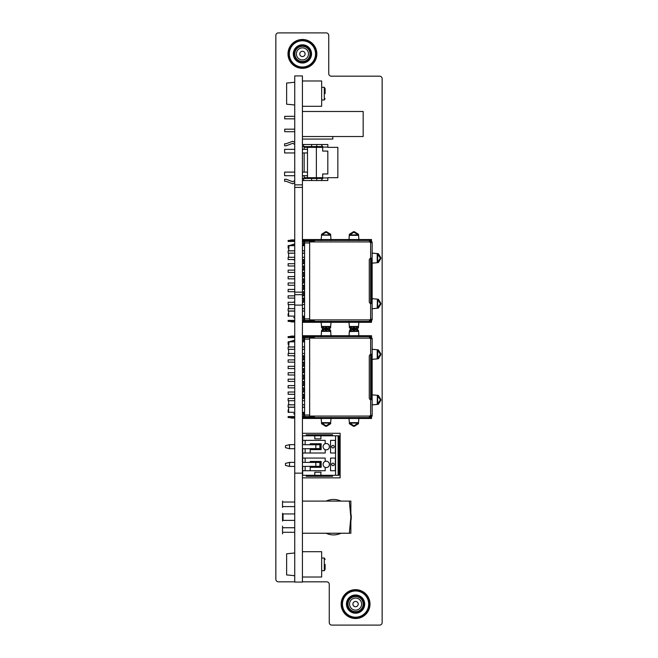 <?xml version="1.0" encoding="UTF-8"?>
<svg xmlns="http://www.w3.org/2000/svg" width="658" height="658" viewBox="0 0 658 658"><rect width="100%" height="100%" fill="white"/><g stroke="black" fill="none" stroke-linecap="round" stroke-linejoin="round"><path stroke-width="0.99" d="M302.425 473.151L294.735 473.151L294.735 582.075L302.425 582.075L302.425 75.925L294.735 75.925L294.735 184.849L302.425 184.849M294.735 473.151L294.735 305.106L302.425 305.106M294.735 305.106L294.735 294.685L302.425 294.685M294.735 294.685L294.735 292.152L302.425 292.152M294.735 292.152L294.735 187.382L302.425 187.382M294.735 187.382L294.735 184.849M294.735 552.975L286.633 553.789L286.633 574.936L291.19 575.339L286.633 574.936M294.735 575.75L291.19 575.339M321.663 551.708L321.663 558.033L324.295 558.033L324.295 570.692L321.663 570.692L321.663 577.017L321.663 551.708L302.425 551.708M325.101 564.358L325.101 569.293L325.101 564.358M294.735 82.25L286.633 83.064L286.633 104.211L291.19 104.614L286.633 104.211M294.735 105.025L291.19 104.614M321.663 80.983L321.663 87.308L324.295 87.308L324.295 99.967L321.663 99.967L321.663 106.292L321.663 80.983L302.425 80.983M325.101 93.642L325.101 88.707L325.101 93.642M333.557 534.905A17.717 17.717 45 0 1 326.047 533.235A17.717 17.717 45 0 0 341.066 533.235A17.717 17.717 45 0 1 333.557 534.905M326.154 501.092A17.717 17.717 45 0 1 340.959 501.092A17.717 17.717 45 0 0 326.154 501.092M355.575 618.52A14.427 14.427 45 0 1 341.148 604.093A14.427 14.427 45 0 1 355.575 589.667A14.427 14.427 45 0 1 370.002 604.093A14.427 14.427 45 0 1 355.575 618.52A14.427 14.427 45 0 1 341.148 604.093A14.427 14.427 45 0 1 355.575 589.667A14.427 14.427 45 0 1 370.002 604.093A14.427 14.427 45 0 1 355.575 618.52M302.425 68.333A14.427 14.427 45 0 1 287.998 53.907A14.427 14.427 45 0 1 302.425 39.48A14.427 14.427 45 0 1 316.852 53.907A14.427 14.427 45 0 1 302.425 68.333A14.427 14.427 45 0 1 287.998 53.907A14.427 14.427 45 0 1 302.425 39.48A14.427 14.427 45 0 1 316.852 53.907A14.427 14.427 45 0 1 302.425 68.333M278.383 32.9L326.22 32.9A2.533 2.533 -135 0 1 328.745 35.433A2.533 2.533 -135 0 0 326.22 32.9L278.383 32.9A2.533 2.533 -135 0 0 275.85 35.433L275.85 579.295A2.533 2.533 -135 0 0 278.383 581.82L294.735 581.82L278.383 581.82A2.533 2.533 -135 0 1 275.85 579.295L275.85 35.433A2.533 2.533 -135 0 1 278.383 32.9M382.15 78.705L382.15 622.567A2.533 2.533 -135 0 1 379.617 625.1L331.78 625.1A2.533 2.533 -135 0 1 329.255 622.567A2.533 2.533 -135 0 0 331.78 625.1L379.617 625.1A2.533 2.533 -135 0 0 382.15 622.567L382.15 78.705A2.533 2.533 -135 0 0 379.617 76.18L331.278 76.18A2.533 2.533 45 0 1 328.745 73.647L328.745 35.433L328.745 73.647A2.533 2.533 45 0 0 331.278 76.18L379.617 76.18A2.533 2.533 -135 0 1 382.15 78.705M371.515 335.72L371.515 336.88L371.515 335.72L302.425 335.72L371.515 335.72M371.515 417.295L371.515 418.472L302.425 418.472L371.515 418.472L371.515 417.295M371.515 239.545L371.515 240.713L371.515 239.545L302.425 239.545L371.515 239.545M371.515 321.12L371.515 322.305L302.425 322.305L371.515 322.305L371.515 321.12M302.425 433.301L340.137 433.301L340.137 477.848L302.425 477.848L340.137 477.848L340.137 433.301L302.425 433.301M350.862 513.421A17.717 17.717 45 0 1 350.862 520.955A17.717 17.717 45 0 0 350.862 513.421M329.255 584.353L329.255 622.567L329.255 584.353A2.533 2.533 45 0 0 326.722 581.82A2.533 2.533 45 0 1 329.255 584.353M302.425 581.82L326.722 581.82L302.425 581.82M301.027 51.645A2.657 2.657 45 0 1 304.687 52.508A2.657 2.657 45 0 1 303.823 56.169A2.657 2.657 45 0 1 300.163 55.305A2.657 2.657 45 0 1 301.027 51.645A2.657 2.657 45 0 1 304.687 52.508A2.657 2.657 45 0 1 303.823 56.169A2.657 2.657 45 0 1 300.163 55.305A2.657 2.657 45 0 1 301.027 51.645M305.608 59.039A6.037 6.037 45 0 1 297.293 57.082A6.037 6.037 45 0 1 299.25 48.766A6.037 6.037 45 0 1 307.566 50.724A6.037 6.037 45 0 1 305.608 59.039A6.037 6.037 45 0 1 297.293 57.082A6.037 6.037 45 0 1 299.25 48.766A6.037 6.037 45 0 1 307.566 50.724A6.037 6.037 45 0 1 305.608 59.039M306.422 60.363A7.592 7.592 45 0 1 295.968 57.904A7.592 7.592 45 0 1 298.436 47.45A7.592 7.592 45 0 1 308.298 58.718A7.592 7.592 45 0 0 298.436 47.45A7.592 7.592 45 0 1 308.882 49.909A7.592 7.592 45 0 1 306.422 60.363A7.592 7.592 45 0 1 295.968 57.904A7.592 7.592 45 0 1 298.436 47.45A7.592 7.592 45 0 1 308.882 49.909A7.592 7.592 45 0 1 306.422 60.363M297.424 48.199A7.592 7.592 45 0 1 298.436 47.45A7.592 7.592 45 0 0 297.424 48.199M306.825 61.021A8.365 8.365 45 0 1 295.31 58.307A8.365 8.365 45 0 1 298.025 46.792A8.365 8.365 45 0 1 309.54 49.506A8.365 8.365 45 0 1 306.825 61.021A8.365 8.365 45 0 1 295.31 58.307A8.365 8.365 45 0 1 298.025 46.792A8.365 8.365 45 0 1 309.54 49.506A8.365 8.365 45 0 1 306.825 61.021M295.023 41.939A14.073 14.073 45 0 1 314.392 46.504A14.073 14.073 45 0 1 309.828 65.874A14.073 14.073 45 0 1 290.458 61.309A14.073 14.073 45 0 1 295.023 41.939A14.073 14.073 45 0 1 314.392 46.504A14.073 14.073 45 0 1 309.828 65.874A14.073 14.073 45 0 1 290.458 61.309A14.073 14.073 45 0 1 295.023 41.939M309.737 65.718A13.892 13.892 45 0 1 290.614 61.219A13.892 13.892 45 0 1 295.113 42.087A13.892 13.892 45 0 1 314.244 46.595A13.892 13.892 45 0 1 309.737 65.718A13.892 13.892 45 0 1 290.614 61.219A13.892 13.892 45 0 1 295.113 42.087A13.892 13.892 45 0 1 314.244 46.595A13.892 13.892 45 0 1 309.737 65.718M309.326 65.052A13.111 13.111 45 0 1 291.28 60.799A13.111 13.111 45 0 1 295.532 42.754A13.111 13.111 45 0 1 313.578 47.006A13.111 13.111 45 0 1 309.326 65.052A13.111 13.111 45 0 1 291.28 60.799A13.111 13.111 45 0 1 295.532 42.754A13.111 13.111 45 0 1 313.578 47.006A13.111 13.111 45 0 1 309.326 65.052M297.63 46.159A9.113 9.113 45 0 1 310.173 49.111A9.113 9.113 45 0 1 307.22 61.655A9.113 9.113 45 0 1 294.677 58.702A9.113 9.113 45 0 1 297.63 46.159A9.113 9.113 45 0 1 310.173 49.111A9.113 9.113 45 0 1 307.22 61.655A9.113 9.113 45 0 1 294.677 58.702A9.113 9.113 45 0 1 297.63 46.159M356.768 606.47A2.657 2.657 45 0 1 353.198 605.286A2.657 2.657 45 0 1 354.382 601.725A2.657 2.657 45 0 1 357.944 602.901A2.657 2.657 45 0 1 356.768 606.47A2.657 2.657 45 0 1 353.198 605.286A2.657 2.657 45 0 1 354.382 601.725A2.657 2.657 45 0 1 357.944 602.901A2.657 2.657 45 0 1 356.768 606.47M352.861 598.698A6.037 6.037 45 0 1 360.971 601.379A6.037 6.037 45 0 1 358.289 609.489A6.037 6.037 45 0 1 350.179 606.808A6.037 6.037 45 0 1 352.861 598.698A6.037 6.037 45 0 1 360.971 601.379A6.037 6.037 45 0 1 358.289 609.489A6.037 6.037 45 0 1 350.179 606.808A6.037 6.037 45 0 1 352.861 598.698M352.162 597.316A7.592 7.592 45 0 1 362.352 600.68A7.592 7.592 45 0 1 358.988 610.879A7.592 7.592 45 0 1 348.789 607.507A7.592 7.592 45 0 1 352.162 597.316A7.592 7.592 45 0 1 361.003 609.398A7.592 7.592 45 0 0 352.162 597.316A7.592 7.592 45 0 1 362.352 600.68A7.592 7.592 45 0 1 358.988 610.879A7.592 7.592 45 0 1 348.789 607.507A7.592 7.592 45 0 1 352.162 597.316A7.592 7.592 45 0 0 351.092 597.966A7.592 7.592 45 0 1 352.162 597.316M351.816 596.617A8.365 8.365 45 0 1 363.043 600.335A8.365 8.365 45 0 1 359.334 611.57A8.365 8.365 45 0 1 348.098 607.852A8.365 8.365 45 0 1 351.816 596.617A8.365 8.365 45 0 1 363.043 600.335A8.365 8.365 45 0 1 359.334 611.57A8.365 8.365 45 0 1 348.098 607.852A8.365 8.365 45 0 1 351.816 596.617M361.9 616.661A14.073 14.073 45 0 1 343.007 610.418A14.073 14.073 45 0 1 349.25 591.526A14.073 14.073 45 0 1 368.143 597.768A14.073 14.073 45 0 1 361.9 616.661A14.073 14.073 45 0 1 343.007 610.418A14.073 14.073 45 0 1 349.25 591.526A14.073 14.073 45 0 1 368.143 597.768A14.073 14.073 45 0 1 361.9 616.661M349.324 591.682A13.892 13.892 45 0 1 367.986 597.851A13.892 13.892 45 0 1 361.818 616.505A13.892 13.892 45 0 1 343.163 610.344A13.892 13.892 45 0 1 349.324 591.682A13.892 13.892 45 0 1 367.986 597.851A13.892 13.892 45 0 1 361.818 616.505A13.892 13.892 45 0 1 343.163 610.344A13.892 13.892 45 0 1 349.324 591.682M349.678 592.381A13.111 13.111 45 0 1 367.287 598.204A13.111 13.111 45 0 1 361.464 615.806A13.111 13.111 45 0 1 343.863 609.991A13.111 13.111 45 0 1 349.678 592.381A13.111 13.111 45 0 1 367.287 598.204A13.111 13.111 45 0 1 361.464 615.806A13.111 13.111 45 0 1 343.863 609.991A13.111 13.111 45 0 1 349.678 592.381M359.671 612.236A9.113 9.113 45 0 1 347.432 608.189A9.113 9.113 45 0 1 351.479 595.959A9.113 9.113 45 0 1 363.709 599.997A9.113 9.113 45 0 1 359.671 612.236A9.113 9.113 45 0 1 347.432 608.189A9.113 9.113 45 0 1 351.479 595.959A9.113 9.113 45 0 1 363.709 599.997A9.113 9.113 45 0 1 359.671 612.236M288.632 304.555L288.632 308.577L293.698 308.701M302.425 308.577L304.58 308.577A1.012 1.012 -116.6 0 0 304.086 308.701M292.366 311.111L288.632 311.111L288.632 316.046L294.735 316.169M294.735 259.836L293.698 259.836L294.735 259.729M302.425 259.729L304.58 259.729M302.425 253.256L304.58 253.256A1.012 1.012 63.4 0 1 304.086 253.124M292.366 253.256L288.632 253.124M293.698 250.854L288.632 250.723L289.051 245.664L288.632 245.664L294.735 244.25M302.425 250.723L304.58 250.723A1.012 1.012 63.4 0 0 304.086 250.854M288.632 257.278L288.632 253.256M302.425 320.397L305.082 320.397A0.51 0.51 63.4 0 1 304.58 319.887L304.58 242.958L309.638 242.958L304.58 242.958L304.58 241.938A0.51 0.51 -116.6 0 1 305.082 241.437L302.425 241.437M309.638 241.437L305.082 241.437L309.638 241.437M304.58 318.875L309.638 318.875M302.425 321.408L305.082 321.408L305.082 320.397L309.638 320.397M369.549 320.397L370.635 320.397L369.549 320.397M288.632 248.14L288.13 248.14L288.13 245.615L288.804 245.615L288.13 245.615M294.735 310.979L288.13 310.979L288.13 308.701L294.735 308.701M302.425 308.701L304.58 308.701M302.425 310.979L304.58 310.979M294.735 298.123L288.13 298.123L288.13 295.845L294.735 295.845M302.425 295.845L304.58 295.845M302.425 298.123L304.58 298.123M294.735 285.268L288.13 285.268L288.13 282.989L294.735 282.989M302.425 282.989L304.58 282.989M302.425 285.268L304.58 285.268M294.735 272.412L288.13 272.412L288.13 270.134L294.735 270.134M302.425 270.134L304.58 270.134M302.425 272.412L304.58 272.412M294.735 259.556L288.13 259.556L288.13 257.278L294.735 257.278M302.425 257.278L304.58 257.278M302.425 259.556L304.58 259.556M294.735 304.555L288.13 304.555L288.13 302.277L294.735 302.277M302.425 302.277L304.58 302.277M302.425 304.555L304.58 304.555M294.735 291.7L288.13 291.7L288.13 289.421L294.735 289.421M302.425 289.421L304.58 289.421M302.425 291.7L304.58 291.7M294.735 278.844L288.13 278.844L288.13 276.566L294.735 276.566M302.425 276.566L304.58 276.566M302.425 278.844L304.58 278.844M294.735 265.988L288.13 265.988L288.13 263.71L294.735 263.71M302.425 263.71L304.58 263.71M302.425 265.988L304.58 265.988M294.735 253.124L288.13 253.124L288.13 250.854L294.735 250.854M302.425 250.854L304.58 250.854M302.425 253.124L304.58 253.124M288.13 313.693L288.632 313.693L288.13 313.693L288.13 316.218L288.804 316.218M304.086 310.979A1.012 1.012 -116.6 0 0 304.58 311.111L302.425 311.111M293.698 302.104L294.735 302.104M302.425 302.104L304.58 302.104M289.051 316.169L288.632 316.046M289.051 311.111L294.735 311.111M293.698 317.584L294.735 317.584M302.425 317.584L303.568 317.584M293.698 308.577L294.735 308.577M294.735 245.664L289.051 245.664L293.698 244.25M293.114 259.556L293.698 259.729M294.735 253.256L293.698 253.124M293.698 250.723L294.735 250.723M302.425 244.25L303.568 244.25M371.704 242.646L370.635 242.539L370.635 303.585A2.023 2.023 63.4 0 1 369.27 301.668L369.27 260.165A2.023 2.023 63.4 0 1 370.635 258.249L371.137 258.249L371.137 303.585L372.148 303.585L370.635 303.585L371.137 303.585L371.137 258.249L372.148 258.249L372.148 319.887L370.635 321.408L309.638 321.408L309.638 240.425L369.27 240.425L369.755 241.938A2.023 2.023 -116.6 0 0 370.635 242.539L372.148 242.539L370.635 240.425L355.953 240.425M372.099 302.359L372.099 301.948M372.148 303.626L372.148 296.709M372.148 277.791L372.148 274.213M372.148 279.033L372.148 272.955M372.148 268.119C372.148 259.91 372.148 262.665 372.148 268.119C372.148 259.91 372.148 262.665 372.148 268.119M378.103 262.6L377.215 262.6L380.159 258.545L380.875 258.553L378.375 262.567L377.379 262.6M377.379 253.684L378.375 253.708L380.875 257.73L380.159 257.73L377.215 253.675L377.215 262.715L372.148 263.142M372.148 248.37L372.099 259.392M372.148 269.385L372.148 270.874M372.148 281.262L372.148 288.961M372.148 284.404L372.148 288.78M372.148 292.177L372.148 293.435L372.148 292.177M372.099 306.126L372.148 312.221M372.148 312.188C372.148 305.123 372.148 305.123 372.148 312.188C372.148 305.123 372.148 305.123 372.148 312.188L372.148 312.188M380.159 257.73L380.159 258.545M380.875 258.553L380.875 257.73M372.148 253.141L378.103 253.675M371.992 253.091L377.215 253.56M377.215 262.715L371.992 263.184M377.379 308.15L380.159 304.103L380.875 304.103L378.375 308.125L372.148 308.692M377.215 308.273L371.992 308.742M380.159 303.289L377.379 299.234L378.375 299.258L380.875 303.28L380.159 303.289L380.159 304.103M380.875 303.28L380.875 304.103M377.379 299.234L377.215 308.158L378.103 308.158M371.992 298.65L378.103 299.234M372.148 298.691L377.215 299.119M325.685 232.414L321.63 235.194L321.655 234.199L325.677 231.698L325.685 232.414L326.5 232.414L326.5 231.698L330.522 234.199L330.546 235.194L326.5 232.414M321.622 234.347L321.046 240.581M358.388 235.194L354.333 232.414L354.341 231.698L358.355 234.199L358.388 235.358L349.349 235.358L349.497 234.199L353.519 231.698L353.519 232.414L349.472 235.194L349.349 234.347L348.88 240.581M354.333 232.414L353.519 232.414M354.341 231.698L353.519 231.698M349.472 235.194L349.464 234.47M358.931 240.425L358.503 234.347L358.972 240.581M348.929 240.425L349.349 235.358M358.388 234.47L358.503 235.358M326.5 231.698L325.677 231.698M330.546 235.194L321.63 235.194M331.139 240.581L330.555 234.347M321.088 240.425L321.63 234.47M331.089 240.425L330.555 234.47M322.905 328.638L325.677 327.865L325.685 328.581L321.63 331.369L322.445 329L321.515 326.467L330.67 326.467L330.555 327.363L330.555 326.467L321.63 326.467L325.685 329.419L325.677 330.135L322.905 329.362M321.63 327.363L321.63 326.639M357.113 329.362L354.341 330.135L354.333 329.419L358.388 326.631M358.931 321.408L358.388 327.478L357.574 329L358.388 331.369L354.333 328.581L354.341 327.865L357.113 328.638M358.388 327.363L358.388 326.467L349.464 326.467L353.519 329.419L353.519 330.135L350.747 329.362M350.747 328.638L353.519 327.865L353.519 328.581L349.472 331.369L350.286 329L349.472 326.639M329.271 329.362L326.5 330.135L326.5 329.419L330.546 326.631M330.555 327.363L329.732 329L330.546 331.369L326.5 328.581L326.5 327.865L329.271 328.638M354.341 330.135L353.519 330.135M354.333 329.419L353.519 329.419M358.388 327.478L358.972 321.252M349.464 327.478L348.88 321.252M358.503 327.478L358.503 326.467L349.349 326.467L348.929 321.408M349.349 327.478L349.349 326.467L349.464 327.363M326.5 329.419L325.685 329.419M326.5 330.135L325.677 330.135M330.555 327.478L331.139 321.252M321.622 327.478L321.046 321.252M331.089 321.408L330.67 326.467L321.515 326.467L321.088 321.408M333.655 240.425L346.363 240.425L333.655 240.425M314.45 239.915L314.45 240.425L318.521 240.425L314.45 240.425L315.963 240.425L314.45 239.915L302.425 239.915L314.45 239.915L314.45 240.425L302.425 240.425L361.497 240.425M332.364 240.425L319.813 240.425M369.928 320.397L369.928 321.408M371.515 319.887L370.635 320.397L370.635 321.408L370.635 319.887M305.082 321.408L369.27 321.408L369.755 319.887A2.023 2.023 63.4 0 1 370.635 319.294L372.148 319.887M332.413 240.425L319.763 240.425M370.635 258.249L371.704 258.142M372.148 242.539L372.148 258.249L372.148 242.539M370.635 303.585L370.635 319.294L371.704 319.188M371.137 319.294L372.148 319.294L372.148 303.585L371.704 303.692M371.137 242.539L370.635 241.437L369.928 241.437L369.928 240.425M371.137 241.938L372.148 241.938M304.999 241.445A0.51 0.51 63.4 0 1 305.082 241.437L305.082 240.425M303.651 241.437A1.522 1.522 -116.6 0 0 303.568 241.938L303.568 245.483L304.58 245.483M309.638 240.425L369.27 240.425M314.45 240.927L309.638 240.927L314.45 240.927M294.735 241.437L288.13 241.437L288.13 240.425L291.165 240.425L288.13 240.425M291.165 239.915L294.735 239.915L291.165 239.915L291.165 240.425L289.643 240.425L291.165 239.915M294.735 240.425L291.165 240.425L294.735 240.425M371.515 241.938L370.635 241.938L370.635 240.425L370.635 241.437M303.568 316.35L304.58 316.35L303.568 316.35L303.568 319.887A1.522 1.522 -116.6 0 0 303.651 320.397M289.783 320.397L291.165 320.397L291.165 320.898L291.165 320.397L288.13 320.397L294.735 320.397M309.638 320.898L314.45 320.898L309.638 320.898M288.13 320.397L288.13 321.408L291.165 321.408L291.165 321.918L294.735 321.918L289.643 321.408L294.735 321.408M314.45 321.918L302.425 321.918L314.45 321.918L314.45 321.408L314.45 321.918L315.963 321.408M303.568 259.836L303.568 263.71M303.568 265.988L303.568 270.134M303.568 272.412L303.568 276.566M303.568 278.844L303.568 282.989M303.568 285.268L303.568 289.421M303.568 291.7L303.568 295.845M303.568 298.123L303.568 301.997M309.638 321.408L318.521 321.408L309.638 321.408M327.816 151.085L327.816 173.967L327.816 151.085L322.675 151.085L322.675 146.586L311.621 146.586L311.423 147.096L311.621 146.586L302.425 146.586L303.642 146.586L303.642 144.53L327.816 144.53L327.816 147.359L337.842 147.359L337.842 177.701L327.816 177.701L327.816 180.522L302.425 180.522L303.642 180.522L303.642 178.466L302.425 178.466L304.161 178.466M328.013 147.096L327.816 146.586A0.773 0.773 105.3 0 0 328.589 147.359L327.816 147.359M304.161 149.35L304.161 147.359L322.675 147.359L310.847 147.359A0.773 0.773 105.3 0 0 311.621 146.586L311.621 144.53L327.816 144.53M327.816 173.967L322.675 173.967L322.675 178.466L311.621 178.466L322.675 178.466L321.178 180.522L316.761 180.522L316.761 178.466M316.761 144.53L316.761 146.586L322.675 146.586L321.178 144.53M304.934 146.586L304.161 146.586M304.161 144.53L303.642 144.53M302.425 144.53L304.934 144.53M294.735 144.447L292.72 143.304L286.164 145.813L284.618 145.813L284.618 143.757L286.164 143.757L292.72 141.248L294.735 142.391M302.425 175.702L307.5 175.702L307.5 147.359L307.5 177.701L304.161 177.701L304.161 175.702M304.161 172.108L304.161 152.952M311.621 180.522L311.621 178.466A0.773 0.773 105.3 0 0 310.847 177.701M328.013 177.956L327.816 178.466A0.773 0.773 105.3 0 1 328.589 177.701L327.816 177.701M302.425 149.35L307.5 149.35L307.5 152.952L302.425 152.952M307.5 177.701L316.375 177.701L316.375 147.359M316.375 177.701L322.675 177.701M311.621 178.466L303.642 178.466M304.934 178.466L302.425 178.466M327.816 180.522L321.178 180.522M304.934 180.522L304.161 180.522M294.735 182.661L292.72 183.804L286.164 181.295L284.618 181.295L284.618 179.239L286.164 179.239L292.72 181.748L294.735 180.605M294.735 149.35L284.618 149.35L284.618 152.952L294.735 152.952M294.735 172.108L284.618 172.108L284.618 175.702L294.735 175.702M307.5 172.108L302.425 172.108M302.425 111.482L363.167 111.482L363.167 136.535L302.425 136.535L332.8 136.535L332.8 139.068L302.425 139.068M284.708 131.699L294.735 131.699L284.708 131.699L284.708 129.174L294.735 129.174M294.735 118.843L284.708 118.843L284.708 116.318L294.735 116.318M302.425 106.292L321.663 106.292M325.2 443.698A3.167 3.167 105.3 0 0 326.245 449.85A3.167 3.167 105.3 0 0 329.403 446.683A3.167 3.167 105.3 0 0 325.2 443.698L325.2 440.358L325.2 443.698M302.68 462.377L302.68 453.008L325.2 453.008L325.2 449.669A3.167 3.167 105.3 0 0 329.403 446.683A3.167 3.167 105.3 0 0 326.245 443.517M332.948 445.417A1.267 1.267 105.3 0 0 331.681 446.683A1.267 1.267 105.3 0 0 332.948 447.95A1.267 1.267 -74.7 0 1 331.681 446.683A1.267 1.267 -74.7 0 1 332.948 445.417A1.267 1.267 -74.7 0 1 334.215 446.683A1.267 1.267 -74.7 0 1 332.948 447.95M326.245 461.233A3.167 3.167 -74.7 0 1 329.403 464.4A3.167 3.167 -74.7 0 1 325.2 467.386A3.167 3.167 -74.7 0 1 326.245 461.233A3.167 3.167 -74.7 0 1 329.403 464.4A3.167 3.167 -74.7 0 1 325.2 467.386L325.2 470.725L325.2 467.386M332.948 465.667A1.267 1.267 105.3 0 0 334.215 464.4A1.267 1.267 105.3 0 0 332.948 463.133A1.267 1.267 105.3 0 0 331.681 464.4A1.267 1.267 105.3 0 0 332.948 465.667A1.267 1.267 -74.7 0 1 331.681 464.4A1.267 1.267 -74.7 0 1 332.948 463.133M285.473 465.412L285.473 463.388L289.52 462.377L289.52 466.423L285.473 465.412M302.425 462.377L320.142 462.475L321.153 461.464L321.153 467.336L320.142 466.325L320.142 462.475L320.142 466.325L302.425 466.423M294.735 466.423L289.52 466.423M294.735 462.377L289.52 462.377M310.198 462.475L310.198 461.464L321.153 461.464M302.68 444.66L302.68 435.802L320.898 435.802L320.898 438.837L320.898 435.802L339.125 435.802L339.125 475.282L320.898 475.282L320.898 472.247L320.898 475.282L314.804 475.282L314.804 472.247L320.898 472.247L314.804 472.247M332.57 475.282L332.57 476.293L320.421 476.293L320.421 475.282M306.25 475.282L306.25 476.293L314.853 476.293L314.853 475.282L314.853 476.293L320.421 476.293M325.2 461.406L325.2 458.075L325.2 461.406M305.131 458.075L305.131 462.377L305.131 458.075M305.131 466.423L305.131 470.725L325.2 470.725L302.68 470.725L305.131 470.725L305.131 466.423M302.68 466.423L302.68 475.282L314.804 475.282M321.153 467.336L310.198 467.336L310.198 470.725L310.198 466.423M310.198 462.377L310.198 461.464M302.68 458.075L325.2 458.075M330.546 470.725L335.35 470.725L335.35 458.075L330.546 458.075L330.546 470.725L335.35 470.725L335.35 458.075M320.142 466.325L310.198 466.325L310.198 467.336M319.887 462.475L319.887 466.325M338.113 435.802L338.113 475.282M302.425 448.707L310.198 448.707L310.198 453.008L302.68 453.008L302.68 448.707M314.804 438.837L320.898 438.837L314.804 438.837L314.804 435.802M302.68 440.358L325.2 440.358M335.35 440.358L335.35 453.008L330.546 453.008L330.546 440.358L335.35 440.358L335.35 453.008L330.546 453.008M320.421 435.802L332.57 435.802L332.57 434.79L306.25 434.79L306.25 435.802L320.421 435.802L320.421 434.79M294.735 448.707L289.52 448.707L289.52 444.66L294.735 444.66M310.198 448.707L320.142 448.608L319.887 444.759L319.887 448.608L310.198 448.608L310.198 449.62L321.153 449.62L321.153 443.747L310.198 443.747L310.198 444.759L302.425 444.66M321.153 443.747L320.142 444.759L320.142 448.608L320.142 444.759L310.198 444.759M310.198 443.747L310.198 444.66M325.2 449.669L325.2 453.008L310.198 453.008L310.198 449.62M320.142 448.608L321.153 449.62M305.131 453.008L305.131 448.707L305.131 453.008M305.131 444.66L305.131 440.358L305.131 444.66M314.853 435.802L314.853 434.79L314.853 435.802M289.52 444.66L285.473 445.672L285.473 447.695L289.52 448.707M302.425 577.017L321.663 577.017M302.425 501.092L350.862 501.092L350.862 517.163L349.332 533.235L302.425 533.235M349.332 533.235L350.862 533.235L350.862 517.163L349.332 501.092M294.735 506.586L282.537 506.586L282.537 502.029L294.735 502.029L282.537 502.029L282.537 506.586M282.537 532.297L282.537 527.741L294.735 527.741L282.537 527.741L282.537 532.297L294.735 532.297M294.735 520.379L283.039 520.379L283.039 513.947L294.735 513.947M283.039 513.947L282.537 514.457L282.537 519.869L282.537 514.457M283.039 520.379L282.537 519.869M288.632 400.722L288.632 404.744L293.698 404.876M302.425 404.744L304.58 404.744A1.012 1.012 -116.6 0 0 304.086 404.876M292.366 407.277L288.632 407.277L288.632 412.212L294.735 412.336M294.735 356.003L293.698 356.003L294.735 355.904M302.425 355.904L304.58 355.904M302.425 349.423L304.58 349.423A1.012 1.012 63.4 0 1 304.086 349.299M292.366 349.423L288.632 349.299M293.698 347.021L288.632 346.889L289.051 341.831L288.632 341.831L294.735 340.416M302.425 346.889L304.58 346.889A1.012 1.012 63.4 0 0 304.086 347.021M288.632 353.445L288.632 349.423M302.425 416.563L305.082 416.563A0.51 0.51 63.4 0 1 304.58 416.062L304.58 339.125L309.638 339.125L304.58 339.125L304.58 338.113A0.51 0.51 -116.6 0 1 305.082 337.603L302.425 337.603M309.638 337.603L305.082 337.603L309.638 337.603M304.58 415.05L309.638 415.05M302.425 417.575L305.082 417.575L305.082 416.563L309.638 416.563M369.549 416.563L370.635 416.563L369.549 416.563M288.632 344.315L288.13 344.315L288.13 341.782L288.804 341.782L288.13 341.782M294.735 407.154L288.13 407.154L288.13 404.876L294.735 404.876M302.425 404.876L304.58 404.876M302.425 407.154L304.58 407.154M294.735 394.298L288.13 394.298L288.13 392.02L294.735 392.02M302.425 392.02L304.58 392.02M302.425 394.298L304.58 394.298M294.735 381.434L288.13 381.434L288.13 379.164L294.735 379.164M302.425 379.164L304.58 379.164M302.425 381.434L304.58 381.434M294.735 368.579L288.13 368.579L288.13 366.3L294.735 366.3M302.425 366.3L304.58 366.3M302.425 368.579L304.58 368.579M294.735 355.723L288.13 355.723L288.13 353.445L294.735 353.445M302.425 353.445L304.58 353.445M302.425 355.723L304.58 355.723M294.735 400.722L288.13 400.722L288.13 398.444L294.735 398.444M302.425 398.444L304.58 398.444M302.425 400.722L304.58 400.722M294.735 387.866L288.13 387.866L288.13 385.588L294.735 385.588M302.425 385.588L304.58 385.588M302.425 387.866L304.58 387.866M294.735 375.011L288.13 375.011L288.13 372.732L294.735 372.732M302.425 372.732L304.58 372.732M302.425 375.011L304.58 375.011M294.735 362.155L288.13 362.155L288.13 359.877L294.735 359.877M302.425 359.877L304.58 359.877M302.425 362.155L304.58 362.155M294.735 349.299L288.13 349.299L288.13 347.021L294.735 347.021M302.425 347.021L304.58 347.021M302.425 349.299L304.58 349.299M288.13 409.86L288.632 409.86L288.13 409.86L288.13 412.393L288.804 412.393M304.086 407.154A1.012 1.012 -116.6 0 0 304.58 407.277L302.425 407.277M293.698 398.271L294.735 398.271M302.425 398.271L304.58 398.271M289.051 412.336L288.632 412.212M289.051 407.277L294.735 407.277M293.698 413.759L294.735 413.759M302.425 413.759L303.568 413.759M293.698 404.744L294.735 404.744M294.735 341.831L289.051 341.831L293.698 340.416M293.114 355.723L293.698 355.904M294.735 349.423L293.698 349.299M293.698 346.889L294.735 346.889M302.425 340.416L303.568 340.416M371.704 338.812L370.635 338.706L370.635 399.751A2.023 2.023 63.4 0 1 369.27 397.835L369.27 356.332A2.023 2.023 63.4 0 1 370.635 354.415L371.137 354.415L371.137 399.751L372.148 399.751L370.635 399.751L371.137 399.751L371.137 354.415L372.148 354.415L372.148 416.062L370.635 417.575L309.638 417.575L309.638 336.592L369.27 336.592L369.755 338.113A2.023 2.023 -116.6 0 0 370.635 338.706L372.148 338.706L370.635 336.592L355.953 336.592M372.099 398.534L372.099 398.123M372.148 399.793L372.148 392.875M372.148 373.958L372.148 370.38M372.148 375.2L372.148 369.122M372.148 364.293C372.148 356.077 372.148 358.84 372.148 364.293C372.148 356.077 372.148 358.84 372.148 364.293M378.103 358.774L377.215 358.774L380.159 354.72L380.875 354.72L378.375 358.742L377.379 358.766M377.379 349.85L378.375 349.875L380.875 353.897L380.159 353.905L377.215 349.842L377.215 358.89L372.148 359.309M372.148 344.537L372.099 355.559M372.148 365.552L372.148 367.041M372.148 377.437L372.148 385.127M372.148 380.571L372.148 384.955M372.148 388.343L372.148 389.602L372.148 388.343M372.099 402.293L372.148 408.388C372.148 401.298 372.148 401.298 372.148 408.363C372.148 401.298 372.148 401.298 372.148 408.363L372.148 408.363M380.159 353.905L380.159 354.72M380.875 354.72L380.875 353.897M372.148 349.308L378.103 349.842M371.992 349.266L377.215 349.727M377.215 358.89L371.992 359.35M377.379 404.316L380.159 400.27L380.875 400.278L378.375 404.292L372.148 404.867M377.215 404.44L371.992 404.909M380.159 399.455L377.379 395.409L378.375 395.433L380.875 399.447L380.159 399.455L380.159 400.27M380.875 399.447L380.875 400.278M377.379 395.409L377.215 404.325L378.103 404.325M371.992 394.816L378.103 395.4M372.148 394.858L377.215 395.285M354.333 328.581L353.519 328.581M354.341 327.865L353.519 327.865M349.472 331.369L348.88 336.748M358.388 331.369L349.464 331.533L349.464 330.637M358.931 336.592L358.503 330.522L358.972 336.748M348.929 336.592L349.349 331.533M358.388 330.637L358.503 331.533M326.5 327.865L325.677 327.865M326.5 328.581L325.685 328.581M330.546 331.369L321.63 331.369M331.139 336.748L330.555 330.522M321.63 330.522L321.046 336.748M321.088 336.592L321.63 330.637M331.089 336.592L330.555 330.637M321.63 422.806L325.685 425.586L325.677 426.302L321.655 423.801L321.088 417.575M321.63 423.653L321.046 417.419M354.333 425.586L358.388 422.806L358.355 423.801L354.341 426.302L354.333 425.586L353.519 425.586L353.519 426.302L349.497 423.801L349.472 422.806L353.519 425.586M358.388 423.653L358.972 417.419M349.464 423.653L348.88 417.419M326.5 425.586L330.546 422.806L330.522 423.801L326.5 426.302L326.5 425.586L325.685 425.586M330.555 423.653L331.139 417.419M354.341 426.302L353.519 426.302M358.931 417.575L358.503 422.642L349.472 422.806M358.388 423.538L358.388 422.806M358.503 423.653L358.503 422.642L349.349 422.642L348.929 417.575M349.349 423.653L349.349 422.642L349.464 423.538M326.5 426.302L325.677 426.302M330.555 423.538L330.546 422.806M331.089 417.575L330.67 422.642L321.515 422.642L330.67 422.642L321.63 422.642L321.63 423.538M333.655 336.592L346.363 336.592L333.655 336.592M314.45 336.09L314.45 336.592L318.521 336.592L314.45 336.592L315.963 336.592L314.45 336.09L302.425 336.09L314.45 336.09L314.45 336.592L302.425 336.592L361.497 336.592M332.364 336.592L319.813 336.592M369.928 416.563L369.928 417.575M371.515 416.062L370.635 416.563L370.635 417.575L370.635 416.062M305.082 417.575L369.27 417.575L369.755 416.062A2.023 2.023 63.4 0 1 370.635 415.461L372.148 416.062M332.413 336.592L319.763 336.592M370.635 354.415L371.704 354.308M372.148 338.706L372.148 354.415L372.148 338.706M370.635 399.751L370.635 415.461L371.704 415.354M371.137 415.461L372.148 415.461L372.148 399.751L371.704 399.858M371.137 338.706L370.635 337.603L369.928 337.603L369.928 336.592M371.137 338.113L372.148 338.113M304.999 337.612A0.51 0.51 63.4 0 1 305.082 337.603L305.082 336.592M303.651 337.603A1.522 1.522 -116.6 0 0 303.568 338.113L303.568 341.658L304.58 341.658M309.638 336.592L369.27 336.592M314.45 337.102L309.638 337.102L314.45 337.102M294.735 337.603L288.13 337.603L288.13 336.592L291.165 336.592L288.13 336.592M291.165 336.09L294.735 336.09L291.165 336.09L291.165 336.592L289.643 336.592L291.165 336.09M294.735 336.592L291.165 336.592L294.735 336.592M371.515 338.113L370.635 338.113L370.635 336.592L370.635 337.603M303.568 412.517L304.58 412.517L303.568 412.517L303.568 416.062A1.522 1.522 -116.6 0 0 303.651 416.563M289.783 416.563L291.165 416.563L291.165 417.073L291.165 416.563L288.13 416.563L294.735 416.563M309.638 417.073L314.45 417.073L309.638 417.073M288.13 416.563L288.13 417.575L291.165 417.575L291.165 418.085L294.735 418.085L289.643 417.575L294.735 417.575M314.45 418.085L302.425 418.085L314.45 418.085L314.45 417.575L314.45 418.085L315.963 417.575M303.568 356.003L303.568 359.877M303.568 362.155L303.568 366.3M303.568 368.579L303.568 372.732M303.568 375.011L303.568 379.164M303.568 381.434L303.568 385.588M303.568 387.866L303.568 392.02M303.568 394.298L303.568 398.164M309.638 417.575L318.521 417.575L309.638 417.575M282.537 513.265L282.537 521.062L282.537 513.265M282.537 526.12L282.537 533.918L282.537 526.12M282.537 501.092L282.537 507.524L282.537 501.092M282.537 526.803L282.537 533.235L282.537 526.803M302.425 316.169L304.58 316.169M302.425 245.664L304.58 245.664M371.137 303.585L371.137 258.249M377.659 253.717L377.659 262.567M377.659 299.267L377.659 308.117M358.355 234.914L349.505 234.914M330.513 234.914L321.663 234.914M321.515 235.358L321.515 234.347M330.67 235.358L330.67 234.347M358.355 326.911L349.505 326.911M330.513 326.911L321.663 326.911M330.67 326.467L330.67 327.478M321.515 326.467L321.515 327.478M369.755 319.887L309.638 319.887M369.755 241.938L309.638 241.938M371.137 301.668L372.148 301.668M371.137 260.165L372.148 260.165M291.165 240.927L291.165 240.425M291.165 321.918L291.165 320.397M322.675 147.096L327.816 147.096M327.816 177.956L322.675 177.956M315.84 462.475L315.84 466.325M335.58 475.282L335.58 435.802M315.84 448.608L315.84 444.759M302.425 412.336L304.58 412.336M302.425 341.831L304.58 341.831M371.137 399.751L371.137 354.415M377.659 349.883L377.659 358.733M377.659 395.442L377.659 404.283M358.355 331.089L349.505 331.089M330.513 331.089L321.663 331.089M321.515 331.533L321.515 330.522M330.67 331.533L330.67 330.522M358.355 423.086L349.505 423.086M330.513 423.086L321.663 423.086M330.67 422.642L330.67 423.653M321.515 422.642L321.515 423.653M369.755 416.062L309.638 416.062M369.755 338.113L309.638 338.113M371.137 397.835L372.148 397.835M371.137 356.332L372.148 356.332M291.165 337.102L291.165 336.592M291.165 418.085L291.165 416.563M325.101 559.432L324.295 558.033M325.101 569.293L324.295 570.692M325.101 88.707L324.295 87.308M325.101 98.568L324.295 99.967M304.58 259.836L302.425 259.836M304.58 301.997L302.425 301.997M294.735 301.997L293.698 301.997M292.769 259.556L293.698 259.836M303.568 244.143L302.425 244.143M294.735 244.143L293.698 244.143M303.568 317.691L302.425 317.691M294.735 317.691L293.698 317.691M304.58 356.003L302.425 356.003M304.58 398.164L302.425 398.164M294.735 398.164L293.698 398.164M292.769 355.723L293.698 356.003M303.568 340.309L302.425 340.309M294.735 340.309L293.698 340.309M303.568 413.857L302.425 413.857M294.735 413.857L293.698 413.857"/></g></svg>
